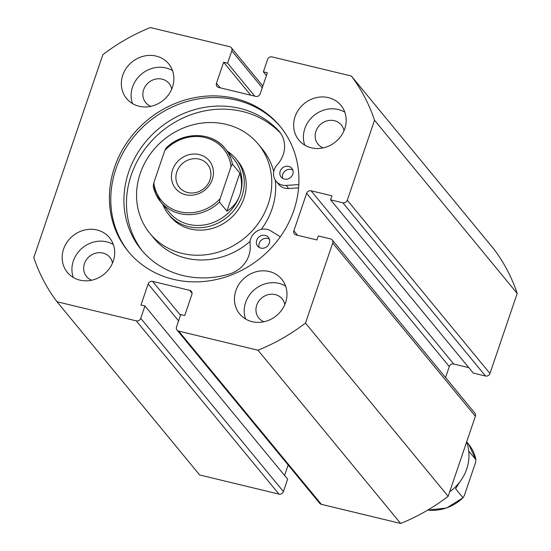 <?xml version="1.0" encoding="UTF-8"?>
<svg xmlns="http://www.w3.org/2000/svg" width="551" height="551" viewBox="0 0 551 551"><rect width="100%" height="100%" fill="white"/><g stroke="black" fill="none" stroke-linecap="round" stroke-linejoin="round"><path stroke-width="0.83" d="M128.913 252.255A98.381 89.166 140.5 0 1 129.32 142.743A98.381 89.166 140.5 0 1 236.331 100.096A98.381 89.166 140.5 0 1 280.79 127.178M234.96 98.429A98.381 89.166 140.5 0 1 280.108 126.344A98.381 89.166 140.5 0 1 280.728 236.207A98.381 89.166 140.5 0 1 173.372 279.336A98.381 89.166 140.5 0 1 128.225 251.428A98.381 89.166 140.5 0 1 127.612 141.559A98.381 89.166 140.5 0 1 234.96 98.429M269.253 271.526A27.274 24.719 140.5 0 1 281.768 279.261A27.274 24.719 140.5 0 1 281.94 309.724A27.274 24.719 140.5 0 1 252.172 321.681A27.274 24.719 140.5 0 1 239.657 313.946A27.274 24.719 140.5 0 1 239.485 283.483A27.274 24.719 140.5 0 1 269.253 271.526M245.588 319.015A27.274 24.719 140.5 0 1 251.959 292.016A27.274 24.719 140.5 0 1 279.02 283.386A27.274 24.719 140.5 0 1 285.611 286.052M328.444 97.637A27.274 24.719 140.5 0 1 340.966 105.379A27.274 24.719 140.5 0 1 341.138 135.842A27.274 24.719 140.5 0 1 311.37 147.799A27.274 24.719 140.5 0 1 298.849 140.057A27.274 24.719 140.5 0 1 298.683 109.594A27.274 24.719 140.5 0 1 328.444 97.637M304.779 145.133A27.274 24.719 140.5 0 1 311.157 118.128A27.274 24.719 140.5 0 1 338.218 109.504A27.274 24.719 140.5 0 1 344.809 112.17M96.962 229.974A27.274 24.719 140.5 0 1 109.484 237.715A27.274 24.719 140.5 0 1 109.656 268.179A27.274 24.719 140.5 0 1 79.888 280.135A27.274 24.719 140.5 0 1 67.374 272.394A27.274 24.719 140.5 0 1 67.201 241.93A27.274 24.719 140.5 0 1 96.962 229.974M73.297 277.47A27.274 24.719 140.5 0 1 79.675 250.471A27.274 24.719 140.5 0 1 106.736 241.841A27.274 24.719 140.5 0 1 113.327 244.506M156.16 56.092A27.274 24.719 140.5 0 1 168.675 63.826A27.274 24.719 140.5 0 1 168.847 94.29A27.274 24.719 140.5 0 1 139.086 106.247A27.274 24.719 140.5 0 1 126.565 98.512A27.274 24.719 140.5 0 1 126.393 68.048A27.274 24.719 140.5 0 1 156.16 56.092M132.495 103.581A27.274 24.719 140.5 0 1 138.866 76.582A27.274 24.719 140.5 0 1 165.934 67.952A27.274 24.719 140.5 0 1 172.518 70.618M150.85 106.336A15.091 13.679 140.5 0 1 145.739 102.631A15.091 13.679 140.5 0 1 145.65 85.777A15.091 13.679 140.5 0 1 162.118 79.158A15.091 13.679 140.5 0 1 169.047 83.442A15.091 13.679 140.5 0 1 171.698 89.166M91.659 280.218A15.091 13.679 140.5 0 1 86.548 276.512A15.091 13.679 140.5 0 1 86.452 259.659A15.091 13.679 140.5 0 1 102.92 253.04A15.091 13.679 140.5 0 1 109.849 257.324A15.091 13.679 140.5 0 1 112.507 263.047M323.141 147.882A15.091 13.679 140.5 0 1 318.03 144.176A15.091 13.679 140.5 0 1 317.934 127.322A15.091 13.679 140.5 0 1 334.402 120.703A15.091 13.679 140.5 0 1 341.331 124.987A15.091 13.679 140.5 0 1 343.989 130.711M263.943 321.77A15.091 13.679 140.5 0 1 258.832 318.065A15.091 13.679 140.5 0 1 258.736 301.204A15.091 13.679 140.5 0 1 275.211 294.592A15.091 13.679 140.5 0 1 282.133 298.869A15.091 13.679 140.5 0 1 284.791 304.6M262.248 87.774L231.813 50.816L227.597 63.186L223.623 62.229L216.453 83.297A3.637 3.299 140.5 0 0 218.623 87.437L255.733 96.384A3.637 3.299 140.5 0 0 260.182 93.842L267.359 72.773L263.378 71.816L267.593 59.446A3.637 3.299 -39.5 0 1 272.042 56.898L351.331 76.017L493.999 249.245A185.487 168.11 140.5 0 1 517.203 293.449L489.963 373.475A3.637 3.299 140.5 0 1 485.507 376.016L342.839 202.789A3.637 3.299 -39.5 0 0 347.295 200.24L489.963 373.475M332.219 239.933L474.886 413.16A3.637 3.299 140.5 0 1 475.389 416.274L332.721 243.046A3.637 3.299 -39.5 0 0 330.545 238.9L318.292 235.945L316.921 239.96L296.052 234.926A3.637 3.299 140.5 0 1 293.876 230.779L306.625 193.332A3.637 3.299 140.5 0 1 311.074 190.784L331.95 195.819L330.586 199.834L473.247 373.061L485.507 376.016M311.074 190.784L453.742 364.011L468.784 367.641M453.742 364.011A3.637 3.299 -39.5 0 0 449.292 366.56L306.625 193.332M445.552 377.545L449.292 366.56M475.389 416.274L448.149 496.299A185.487 168.11 140.5 0 1 400.653 523.45L321.364 504.33A3.637 3.299 140.5 0 1 319.697 503.297L177.029 330.07A3.637 3.299 -39.5 0 0 178.696 331.103L321.364 504.33M284.578 475.485L288.145 464.989M283.407 491.554A3.637 3.299 140.5 0 1 278.958 494.102L136.29 320.875A3.637 3.299 -39.5 0 0 140.739 318.326L283.407 491.554L287.622 479.184L144.954 305.957L140.98 304.999L148.15 283.93A3.637 3.299 140.5 0 1 152.599 281.389L189.709 290.336A3.637 3.299 140.5 0 1 191.886 294.475L184.709 315.544L180.735 314.587L176.527 326.957A3.637 3.299 -39.5 0 0 177.029 330.07M278.958 494.102L199.669 474.983L57.001 301.755A185.487 168.11 140.5 0 1 33.797 257.551L102.851 54.701A185.487 168.11 140.5 0 1 150.347 27.55L229.636 46.67A3.637 3.299 -39.5 0 1 231.303 47.703L262.855 86.011M136.29 320.875L57.001 301.755M140.739 318.326L144.954 305.957M332.721 243.046L305.481 323.072A185.487 168.11 140.5 0 1 257.985 350.222L178.696 331.103M330.586 199.834L342.839 202.789M351.331 76.017A185.487 168.11 140.5 0 1 374.535 120.221L347.295 200.24M231.813 50.816A3.637 3.299 -39.5 0 0 231.303 47.703M374.535 120.221L517.203 293.449M257.985 350.222L400.653 523.45M448.149 496.299L305.481 323.072M227.597 63.186L254.741 96.149M223.623 62.229L250.767 95.192M263.378 71.816L266.422 75.515M162.745 204.38A43.646 39.555 -39.5 0 0 168.523 214.256L170.479 216.633A43.646 39.555 -39.5 0 0 189.516 228.761A43.646 39.555 -39.5 0 0 237.818 210.324A43.646 39.555 -39.5 0 0 237.86 161.14L235.904 158.764A43.646 39.555 -39.5 0 0 227.315 151.201M149.982 233.514A70.197 63.62 -39.5 0 0 180.604 253.019A70.197 63.62 -39.5 0 0 258.288 223.362A70.197 63.62 -39.5 0 0 258.35 144.259A70.197 63.62 -39.5 0 0 227.728 124.753A70.197 63.62 -39.5 0 0 150.044 154.411A70.197 63.62 -39.5 0 0 149.982 233.514L153.894 238.259A70.197 63.62 -39.5 0 0 184.509 257.765A70.197 63.62 -39.5 0 0 250.14 241.372M261.277 229.361A70.197 63.62 -39.5 0 0 275.293 180.156M273.737 171.678A70.197 63.62 -39.5 0 0 262.262 149.004L258.35 144.259M449.671 491.816A43.646 39.555 -39.5 0 0 466.718 468.997A43.646 39.555 -39.5 0 0 466.621 442.033M212.321 179.44A21.82 19.781 140.5 0 1 185.611 194.71A21.82 19.781 140.5 0 1 172.559 169.853A21.82 19.781 140.5 0 1 199.269 154.583A21.82 19.781 140.5 0 1 212.321 179.44M176.85 171.836A18.183 16.482 -39.5 0 0 179.378 187.395A18.183 16.482 -39.5 0 0 196.122 192.485A18.183 16.482 -39.5 0 0 209.986 179.833A18.183 16.482 -39.5 0 0 207.458 164.274A18.183 16.482 -39.5 0 0 190.715 159.184A18.183 16.482 -39.5 0 0 176.85 171.836M153.233 186.121L160.548 201.714A41.828 37.909 140.5 0 1 153.233 186.121L153.825 182.767A40.375 36.586 -39.5 0 0 179.805 211.763A40.375 36.586 -39.5 0 0 220.09 198.746L219.498 202.1A41.828 37.909 140.5 0 1 160.548 201.714L169.439 212.507A41.828 37.909 -39.5 0 0 207.947 224.216A41.828 37.909 -39.5 0 0 239.823 195.109A41.828 37.909 -39.5 0 0 234.01 159.329L225.118 148.536A41.828 37.909 140.5 0 1 232.426 164.122L231.055 166.526A40.375 36.586 -39.5 0 0 205.075 137.53A40.375 36.586 -39.5 0 0 164.79 150.547L166.168 148.143A41.828 37.909 140.5 0 1 225.118 148.536C211.935 131.441 182.491 131.29 165.913 148.198L166.168 148.143M168.523 214.256A43.646 39.555 -39.5 0 0 208.705 226.475A43.646 39.555 -39.5 0 0 241.972 196.101A43.646 39.555 -39.5 0 0 235.904 158.764M219.498 202.1L226.922 211.123C233.183 207.19 237.481 201.852 239.823 195.109C242.089 188.325 242.096 181.004 239.857 173.138L232.426 164.122M220.09 198.746L231.055 166.526M226.922 211.123L239.857 173.138M153.825 182.767L164.79 150.547M468.763 451.083L475.94 459.796L475.348 463.15L464.383 495.37L463.005 497.773L455.581 488.758L459.913 481.794M475.94 459.796L468.625 444.209A41.828 37.909 140.5 0 1 475.94 459.796M427.679 510.116L446.599 508.008L463.005 497.773A41.828 37.909 140.5 0 1 427.769 510.061M282.711 178.428A6.908 6.261 140.5 0 1 284.364 171.623A6.908 6.261 140.5 0 1 291.197 169.453A6.908 6.261 140.5 0 1 292.822 170.101M288.655 166.368A6.908 6.261 140.5 0 1 291.83 168.331A6.908 6.261 140.5 0 1 291.872 176.051A6.908 6.261 140.5 0 1 284.33 179.075A6.908 6.261 140.5 0 1 281.162 177.119A6.908 6.261 140.5 0 1 281.12 169.398A6.908 6.261 140.5 0 1 288.655 166.368M259.211 247.454A6.908 6.261 140.5 0 1 260.864 240.649A6.908 6.261 140.5 0 1 267.703 238.48A6.908 6.261 140.5 0 1 269.322 239.127M265.162 235.394A6.908 6.261 140.5 0 1 268.33 237.357A6.908 6.261 140.5 0 1 268.371 245.078A6.908 6.261 140.5 0 1 260.837 248.102A6.908 6.261 140.5 0 1 257.661 246.145A6.908 6.261 140.5 0 1 257.62 238.425A6.908 6.261 140.5 0 1 265.162 235.394M298.814 184.606L286.086 185.418A13.458 12.198 140.5 0 1 282.284 185.095A13.458 12.198 140.5 0 1 276.106 181.279A13.458 12.198 140.5 0 1 277.222 164.749A26.916 24.396 -39.5 0 0 279.46 131.696A26.916 24.396 -39.5 0 0 278.537 130.642A90.901 82.388 -39.5 0 0 239.933 108.402A90.901 82.388 -39.5 0 0 140.739 148.253A90.901 82.388 -39.5 0 0 141.311 249.768A90.901 82.388 -39.5 0 0 183.028 275.562A90.901 82.388 -39.5 0 0 229.767 273.895A26.916 24.396 -39.5 0 0 250.113 244.382A13.458 12.198 140.5 0 1 256.484 231.42A13.458 12.198 140.5 0 1 270.637 230.8L280.321 236.785M298.587 187.87L288.628 188.504A13.458 12.198 140.5 0 1 284.826 188.18A13.458 12.198 140.5 0 1 278.648 184.365L276.106 181.279M280.638 133.266A90.901 82.388 -39.5 0 0 242.474 111.488A90.901 82.388 -39.5 0 0 143.914 150.444A90.901 82.388 -39.5 0 0 142.599 251.297M216.453 83.297L220.173 87.809M192.072 293.201L189.709 290.336M152.599 281.389L180.501 315.268M178.586 320.889L148.15 283.93M293.876 230.779L297.595 235.298M286.086 185.418L288.628 188.504M278.537 130.642L280.314 132.798M466.683 441.847L468.625 444.209"/></g></svg>
